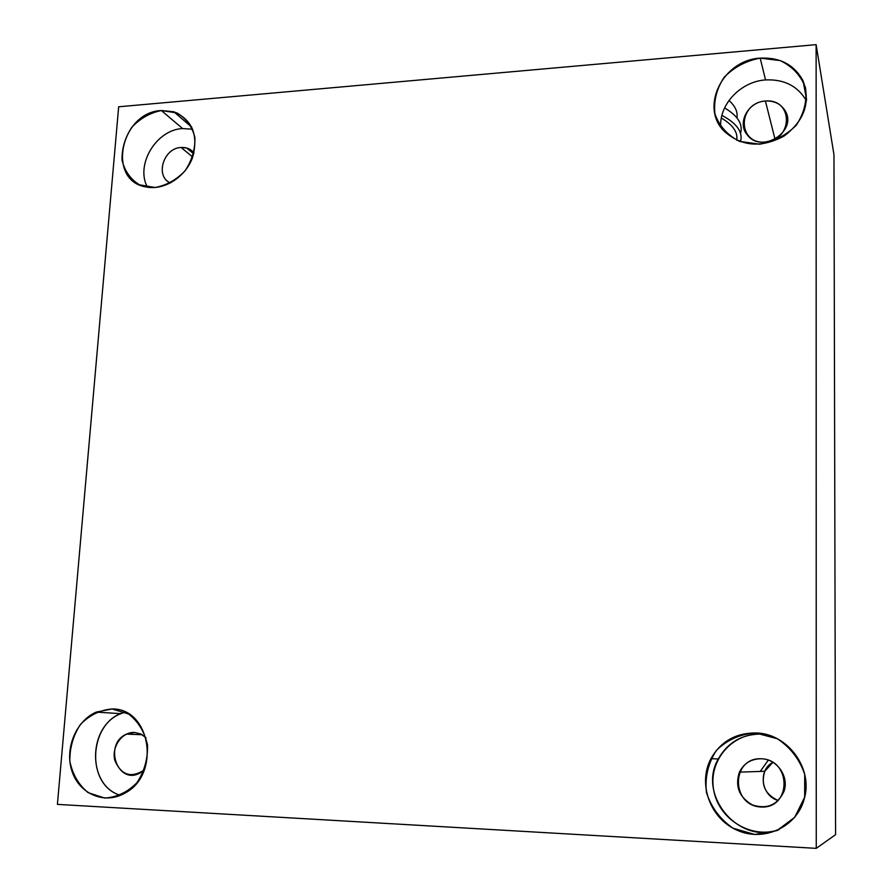 <?xml version="1.0" encoding="UTF-8"?>
<svg xmlns="http://www.w3.org/2000/svg" width="893" height="893" viewBox="0 0 893 893"><rect width="100%" height="100%" fill="white"/><g stroke="black" fill="none" stroke-linecap="round" stroke-linejoin="round"><path stroke-width="1.34" d="M835.591 834.642L816.258 848.35L57.409 804.381L118.669 106.78L57.409 804.381L816.258 848.35L816.124 44.65L118.669 106.78L816.124 44.65L833.962 154.679L835.591 834.642L833.962 154.679L816.124 44.65L816.258 848.35L835.591 834.642M112.072 708.975L128.625 713.998C138.292 721.566 144.588 731.936 147.524 745.097C147.892 758.849 144.353 771.407 136.897 782.77C127.565 792.169 116.849 797.27 104.738 798.063L88.173 792.683C78.673 784.88 72.567 774.443 69.855 761.372C69.643 747.832 73.181 735.497 80.493 724.379C89.601 715.114 100.128 709.98 112.072 708.975L96.221 712.101C75.827 720.952 64.329 749.093 72.076 771.463C79.477 794.022 104.514 804.738 124.495 793.341C161.231 775.035 150.727 707.982 112.072 708.975M161.376 110.531L176.948 112.931C186.068 118.3 192.04 126.449 194.875 137.355C195.299 149.064 192.051 160.193 185.13 170.742C176.423 179.839 166.399 185.431 155.036 187.497L139.453 184.806C130.478 179.236 124.674 171.021 122.04 160.171C121.749 148.618 125.009 137.656 131.796 127.308C140.301 118.345 150.169 112.752 161.376 110.531C120.477 112.116 106.367 180.844 146.117 186.961C163.988 190.711 185.487 177.182 192.564 157.536C198.603 135.077 192.375 119.829 173.867 111.792L161.376 110.531L182.596 128.547C156.242 129.719 135.189 164.814 147.434 187.195C135.189 164.814 156.242 129.719 182.596 128.547L192.698 129.251L182.596 128.547L161.376 110.531M760.2 58.134L780.27 60.601C792.404 66.484 800.82 75.503 805.508 87.67C807.194 100.753 804.135 113.244 796.344 125.132C786.13 135.401 773.885 141.764 759.608 144.208L739.493 141.362C727.527 135.234 719.356 126.114 714.958 114.014C713.474 101.121 716.554 88.853 724.201 77.233C734.146 67.12 746.146 60.746 760.2 58.134C722.683 59.965 699.398 107.473 724.424 131.461C741.648 146.586 761.539 148.115 784.076 136.037C804.481 120.667 810.811 102.26 803.041 80.794C794.357 64.765 780.069 57.219 760.2 58.134L765.524 79.923C740.844 81.509 719.267 104.18 720.684 126.884C719.267 104.18 740.844 81.509 765.524 79.923C784.188 79.086 797.851 86.085 806.502 100.92C797.851 86.085 784.188 79.086 765.524 79.923L760.2 58.134M755.534 732.952L777.301 738.757C790.472 747.441 799.603 759.296 804.705 774.343L804.671 797.148L794.737 817.285L776.899 830.624L754.831 834.497L732.997 828.213C720.026 819.227 711.174 807.283 706.419 792.37C704.834 776.932 708.194 762.912 716.487 750.299C727.27 739.806 740.286 734.024 755.534 732.952C735.564 733.008 720.696 741.592 710.917 758.704C697.612 783.585 709.968 818.39 736.904 830.144C763.627 842.412 796.902 827.175 804.236 798.9C813.534 768.069 787.124 733.064 755.534 732.952L761.45 734.035C732.182 732.651 708.238 760.646 713.641 789.78C718.352 819.037 751.292 839.576 779.009 829.653C739.024 845.425 696.964 795.071 718.285 758.927C727.739 742.396 742.128 734.091 761.45 734.035L755.534 732.952M768.304 760.122L760.233 771.429L768.304 760.122M736.948 117.887C737.908 111.871 735.24 106.066 728.967 100.474M740.531 133.358C743.155 124.25 737.852 115.766 724.603 107.93M721.935 115.398C736.959 123.39 743.155 132.164 740.498 141.73M736.703 140.179C738.042 132.242 732.93 124.864 721.343 118.055M192.743 157.045L181.089 147.468C163.374 147.981 154.768 176.591 170.474 182.976C154.768 176.591 163.374 147.981 181.089 147.468L192.743 157.045M193.993 152.893L186.659 147.992L181.089 147.468C186.436 147.155 190.734 148.964 193.993 152.893M775.046 139.252L765.401 101.009C748.167 101.735 736.77 123 747.285 134.876C761.483 154.411 798.141 131.014 785.047 110.609C780.716 103.822 774.175 100.63 765.401 101.009L775.046 139.252M765.401 101.009C793.475 98.487 793.397 140.279 765.145 142.132C737.082 144.275 737.518 102.985 765.401 101.009M134.564 732.461L126.493 734.124C103.13 743.969 117.586 785.773 140.168 772.914L144.32 769.978C131.115 778.406 121.303 775.258 114.884 760.535C111.234 747.028 121.973 731.713 134.564 732.461L140.759 733.957L146.05 737.763L140.759 733.957L134.564 732.461M125.098 712.101C88.764 720.908 84.723 784.947 120.41 795.328C86.844 785.539 87.57 726.355 120.845 713.674L125.098 712.101M772.925 762.298C757.644 770.134 761.126 795.842 778.261 800.563C765.134 794.48 760.635 784.724 764.788 771.273L772.925 762.298M761.294 758.771C751.225 758.804 743.936 763.258 739.415 772.132C734.827 786.365 739.181 797.315 752.475 804.995C767.098 809.538 777.613 804.984 783.987 791.354C789.379 776.642 776.877 758.894 761.294 758.771C791.689 759.686 791.6 808.79 760.992 807.015C730.619 805.62 731.133 757.219 761.294 758.771M193.736 153.853L186.659 147.992M191.794 127.241L173.867 111.792M787.425 121.135L785.047 110.609M806.602 99.558L803.041 80.794M142.244 734.738L126.493 734.124M120.845 713.674L96.221 712.101M764.788 771.273L739.415 772.132M718.285 758.927L710.917 758.704"/></g></svg>
